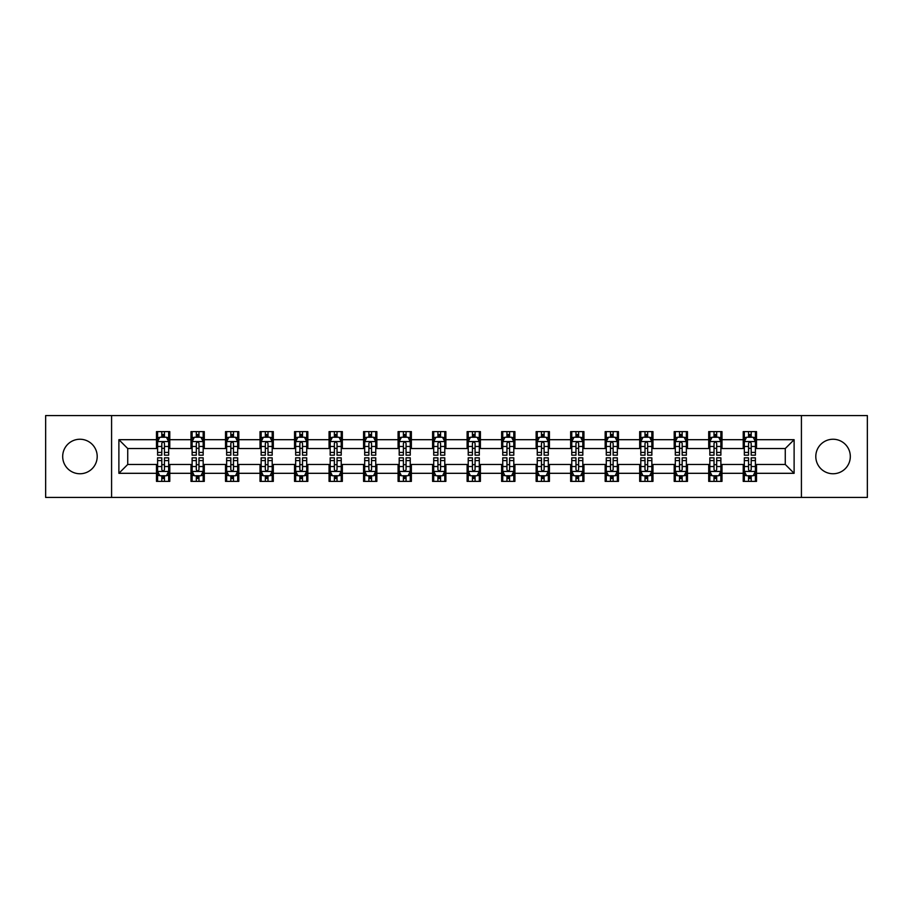 <?xml version="1.0" encoding="UTF-8"?>
<svg xmlns="http://www.w3.org/2000/svg" width="913" height="913" viewBox="0 0 913 913"><rect width="100%" height="100%" fill="white"/><g stroke="black" fill="none" stroke-linecap="round" stroke-linejoin="round"><path stroke-width="1.37" d="M833.055 439.244A17.256 17.256 0 0 0 815.8 456.5A17.256 17.256 0 0 0 833.055 473.756A17.256 17.256 0 0 0 850.311 456.5A17.256 17.256 0 0 0 833.055 439.244M79.945 439.244A17.256 17.256 0 0 0 62.689 456.5A17.256 17.256 0 0 0 79.945 473.756A17.256 17.256 0 0 0 97.2 456.5A17.256 17.256 0 0 0 79.945 439.244M801.42 497.425L867.35 497.425L867.35 415.575L801.42 415.575L801.42 497.425L111.58 497.425L111.58 415.575L45.65 415.575L45.65 497.425L111.58 497.425M801.42 415.575L111.58 415.575M756.512 439.689L756.512 431.609L743.228 431.609L743.228 439.689L721.989 439.689L721.989 431.609L708.716 431.609L708.716 439.689L687.478 439.689L687.478 431.609L674.205 431.609L674.205 439.689L652.966 439.689L652.966 431.609L639.693 431.609L639.693 439.689L618.455 439.689L618.455 431.609L605.171 431.609L605.171 439.689L583.932 439.689L583.932 431.609L570.659 431.609L570.659 439.689L549.421 439.689L549.421 431.609L536.148 431.609L536.148 439.689L514.909 439.689L514.909 431.609L501.636 431.609L501.636 439.689L480.398 439.689L480.398 431.609L467.125 431.609L467.125 439.689L445.875 439.689L445.875 431.609L432.602 431.609L432.602 439.689L411.364 439.689L411.364 431.609L398.091 431.609L398.091 439.689L376.852 439.689L376.852 431.609L363.579 431.609L363.579 439.689L342.341 439.689L342.341 431.609L329.068 431.609L329.068 439.689L307.829 439.689L307.829 431.609L294.545 431.609L294.545 439.689L273.307 439.689L273.307 431.609L260.034 431.609L260.034 439.689L238.795 439.689L238.795 431.609L225.522 431.609L225.522 439.689L204.284 439.689L204.284 431.609L191.011 431.609L191.011 439.689L169.772 439.689L169.772 431.609L156.488 431.609L156.488 439.689L118.884 439.689L118.884 473.311L127.729 464.466L156.488 464.466L156.488 481.391L169.772 481.391L169.772 464.466L191.011 464.466L191.011 481.391L204.284 481.391L204.284 464.466L225.522 464.466L225.522 481.391L238.795 481.391L238.795 464.466L260.034 464.466L260.034 481.391L273.307 481.391L273.307 464.466L294.545 464.466L294.545 481.391L307.829 481.391L307.829 464.466L329.068 464.466L329.068 481.391L342.341 481.391L342.341 464.466L363.579 464.466L363.579 481.391L376.852 481.391L376.852 464.466L398.091 464.466L398.091 481.391L411.364 481.391L411.364 464.466L432.602 464.466L432.602 481.391L445.875 481.391L445.875 464.466L467.125 464.466L467.125 481.391L480.398 481.391L480.398 464.466L501.636 464.466L501.636 481.391L514.909 481.391L514.909 464.466L536.148 464.466L536.148 481.391L549.421 481.391L549.421 464.466L570.659 464.466L570.659 481.391L583.932 481.391L583.932 464.466L605.171 464.466L605.171 481.391L618.455 481.391L618.455 464.466L639.693 464.466L639.693 481.391L652.966 481.391L652.966 464.466L674.205 464.466L674.205 481.391L687.478 481.391L687.478 464.466L708.716 464.466L708.716 481.391L721.989 481.391L721.989 464.466L743.228 464.466L743.228 481.391L756.512 481.391L756.512 464.466L785.271 464.466L785.271 448.534L756.512 448.534L756.512 439.689L794.116 439.689L794.116 473.311L756.512 473.311M743.228 473.311L721.989 473.311M708.716 473.311L687.478 473.311M674.205 473.311L652.966 473.311M639.693 473.311L618.455 473.311M605.171 473.311L583.932 473.311M570.659 473.311L549.421 473.311M536.148 473.311L514.909 473.311M501.636 473.311L480.398 473.311M467.125 473.311L445.875 473.311M432.602 473.311L411.364 473.311M398.091 473.311L376.852 473.311M363.579 473.311L342.341 473.311M329.068 473.311L307.829 473.311M294.545 473.311L273.307 473.311M260.034 473.311L238.795 473.311M225.522 473.311L204.284 473.311M191.011 473.311L169.772 473.311M156.488 473.311L118.884 473.311M743.228 439.689L743.228 448.534L721.989 448.534L721.989 439.689M708.716 439.689L708.716 448.534L687.478 448.534L687.478 439.689M674.205 439.689L674.205 448.534L652.966 448.534L652.966 439.689M639.693 439.689L639.693 448.534L618.455 448.534L618.455 439.689M605.171 439.689L605.171 448.534L583.932 448.534L583.932 439.689M570.659 439.689L570.659 448.534L549.421 448.534L549.421 439.689M536.148 439.689L536.148 448.534L514.909 448.534L514.909 439.689M501.636 439.689L501.636 448.534L480.398 448.534L480.398 439.689M467.125 439.689L467.125 448.534L445.875 448.534L445.875 439.689M432.602 439.689L432.602 448.534L411.364 448.534L411.364 439.689M398.091 439.689L398.091 448.534L376.852 448.534L376.852 439.689M363.579 439.689L363.579 448.534L342.341 448.534L342.341 439.689M329.068 439.689L329.068 448.534L307.829 448.534L307.829 439.689M294.545 439.689L294.545 448.534L273.307 448.534L273.307 439.689M260.034 439.689L260.034 448.534L238.795 448.534L238.795 439.689M225.522 439.689L225.522 448.534L204.284 448.534L204.284 439.689M191.011 439.689L191.011 448.534L169.772 448.534L169.772 439.689M156.488 439.689L156.488 448.534L127.729 448.534L118.884 439.689M127.729 448.534L127.729 464.466M794.116 473.311L785.271 464.466M785.271 448.534L794.116 439.689M156.488 437.144L157.595 437.144M161.806 437.144L164.454 437.144M168.665 437.144L169.772 437.144M156.488 448.317L157.595 448.317M161.806 448.317L164.454 448.317M168.665 448.317L169.772 448.317M156.488 464.683L157.595 464.683M161.806 464.683L164.454 464.683M168.665 464.683L169.772 464.683M156.488 475.856L157.595 475.856M161.806 475.856L164.454 475.856M168.665 475.856L169.772 475.856M191.011 464.683L192.118 464.683M196.318 464.683L198.977 464.683M203.177 464.683L204.284 464.683M191.011 475.856L192.118 475.856M196.318 475.856L198.977 475.856M203.177 475.856L204.284 475.856M191.011 437.144L192.118 437.144M196.318 437.144L198.977 437.144M203.177 437.144L204.284 437.144M191.011 448.317L192.118 448.317M196.318 448.317L198.977 448.317M203.177 448.317L204.284 448.317M225.522 464.683L226.629 464.683M230.829 464.683L233.488 464.683M237.688 464.683L238.795 464.683M225.522 475.856L226.629 475.856M230.829 475.856L233.488 475.856M237.688 475.856L238.795 475.856M225.522 437.144L226.629 437.144M230.829 437.144L233.488 437.144M237.688 437.144L238.795 437.144M225.522 448.317L226.629 448.317M230.829 448.317L233.488 448.317M237.688 448.317L238.795 448.317M260.034 464.683L261.141 464.683M265.341 464.683L268 464.683M272.2 464.683L273.307 464.683M260.034 475.856L261.141 475.856M265.341 475.856L268 475.856M272.2 475.856L273.307 475.856M260.034 437.144L261.141 437.144M265.341 437.144L268 437.144M272.2 437.144L273.307 437.144M260.034 448.317L261.141 448.317M265.341 448.317L268 448.317M272.2 448.317L273.307 448.317M294.545 464.683L295.652 464.683M299.863 464.683L302.511 464.683M306.722 464.683L307.829 464.683M294.545 475.856L295.652 475.856M299.863 475.856L302.511 475.856M306.722 475.856L307.829 475.856M294.545 437.144L295.652 437.144M299.863 437.144L302.511 437.144M306.722 437.144L307.829 437.144M294.545 448.317L295.652 448.317M299.863 448.317L302.511 448.317M306.722 448.317L307.829 448.317M329.068 464.683L330.175 464.683M334.375 464.683L337.034 464.683M341.234 464.683L342.341 464.683M329.068 475.856L330.175 475.856M334.375 475.856L337.034 475.856M341.234 475.856L342.341 475.856M329.068 437.144L330.175 437.144M334.375 437.144L337.034 437.144M341.234 437.144L342.341 437.144M329.068 448.317L330.175 448.317M334.375 448.317L337.034 448.317M341.234 448.317L342.341 448.317M363.579 464.683L364.686 464.683M368.886 464.683L371.545 464.683M375.745 464.683L376.852 464.683M363.579 475.856L364.686 475.856M368.886 475.856L371.545 475.856M375.745 475.856L376.852 475.856M363.579 437.144L364.686 437.144M368.886 437.144L371.545 437.144M375.745 437.144L376.852 437.144M363.579 448.317L364.686 448.317M368.886 448.317L371.545 448.317M375.745 448.317L376.852 448.317M398.091 464.683L399.198 464.683M403.398 464.683L406.057 464.683M410.257 464.683L411.364 464.683M398.091 475.856L399.198 475.856M403.398 475.856L406.057 475.856M410.257 475.856L411.364 475.856M398.091 437.144L399.198 437.144M403.398 437.144L406.057 437.144M410.257 437.144L411.364 437.144M398.091 448.317L399.198 448.317M403.398 448.317L406.057 448.317M410.257 448.317L411.364 448.317M432.602 464.683L433.709 464.683M437.92 464.683L440.568 464.683M444.779 464.683L445.875 464.683M432.602 475.856L433.709 475.856M437.92 475.856L440.568 475.856M444.779 475.856L445.875 475.856M432.602 437.144L433.709 437.144M437.92 437.144L440.568 437.144M444.779 437.144L445.875 437.144M432.602 448.317L433.709 448.317M437.92 448.317L440.568 448.317M444.779 448.317L445.875 448.317M467.125 464.683L468.221 464.683M472.432 464.683L475.08 464.683M479.291 464.683L480.398 464.683M467.125 475.856L468.221 475.856M472.432 475.856L475.08 475.856M479.291 475.856L480.398 475.856M467.125 437.144L468.221 437.144M472.432 437.144L475.08 437.144M479.291 437.144L480.398 437.144M467.125 448.317L468.221 448.317M472.432 448.317L475.08 448.317M479.291 448.317L480.398 448.317M501.636 464.683L502.743 464.683M506.943 464.683L509.602 464.683M513.802 464.683L514.909 464.683M501.636 475.856L502.743 475.856M506.943 475.856L509.602 475.856M513.802 475.856L514.909 475.856M501.636 437.144L502.743 437.144M506.943 437.144L509.602 437.144M513.802 437.144L514.909 437.144M501.636 448.317L502.743 448.317M506.943 448.317L509.602 448.317M513.802 448.317L514.909 448.317M536.148 464.683L537.255 464.683M541.455 464.683L544.114 464.683M548.314 464.683L549.421 464.683M536.148 475.856L537.255 475.856M541.455 475.856L544.114 475.856M548.314 475.856L549.421 475.856M536.148 437.144L537.255 437.144M541.455 437.144L544.114 437.144M548.314 437.144L549.421 437.144M536.148 448.317L537.255 448.317M541.455 448.317L544.114 448.317M548.314 448.317L549.421 448.317M570.659 464.683L571.766 464.683M575.966 464.683L578.625 464.683M582.825 464.683L583.932 464.683M570.659 475.856L571.766 475.856M575.966 475.856L578.625 475.856M582.825 475.856L583.932 475.856M570.659 437.144L571.766 437.144M575.966 437.144L578.625 437.144M582.825 437.144L583.932 437.144M570.659 448.317L571.766 448.317M575.966 448.317L578.625 448.317M582.825 448.317L583.932 448.317M605.171 464.683L606.278 464.683M610.489 464.683L613.137 464.683M617.348 464.683L618.455 464.683M605.171 475.856L606.278 475.856M610.489 475.856L613.137 475.856M617.348 475.856L618.455 475.856M605.171 437.144L606.278 437.144M610.489 437.144L613.137 437.144M617.348 437.144L618.455 437.144M605.171 448.317L606.278 448.317M610.489 448.317L613.137 448.317M617.348 448.317L618.455 448.317M639.693 464.683L640.8 464.683M645 464.683L647.659 464.683M651.859 464.683L652.966 464.683M639.693 475.856L640.8 475.856M645 475.856L647.659 475.856M651.859 475.856L652.966 475.856M639.693 437.144L640.8 437.144M645 437.144L647.659 437.144M651.859 437.144L652.966 437.144M639.693 448.317L640.8 448.317M645 448.317L647.659 448.317M651.859 448.317L652.966 448.317M674.205 464.683L675.312 464.683M679.512 464.683L682.171 464.683M686.371 464.683L687.478 464.683M674.205 475.856L675.312 475.856M679.512 475.856L682.171 475.856M686.371 475.856L687.478 475.856M674.205 437.144L675.312 437.144M679.512 437.144L682.171 437.144M686.371 437.144L687.478 437.144M674.205 448.317L675.312 448.317M679.512 448.317L682.171 448.317M686.371 448.317L687.478 448.317M708.716 464.683L709.823 464.683M714.023 464.683L716.682 464.683M720.882 464.683L721.989 464.683M708.716 475.856L709.823 475.856M714.023 475.856L716.682 475.856M720.882 475.856L721.989 475.856M708.716 437.144L709.823 437.144M714.023 437.144L716.682 437.144M720.882 437.144L721.989 437.144M708.716 448.317L709.823 448.317M714.023 448.317L716.682 448.317M720.882 448.317L721.989 448.317M743.228 464.683L744.335 464.683M748.546 464.683L751.194 464.683M755.405 464.683L756.512 464.683M743.228 475.856L744.335 475.856M748.546 475.856L751.194 475.856M755.405 475.856L756.512 475.856M743.228 437.144L744.335 437.144M748.546 437.144L751.194 437.144M755.405 437.144L756.512 437.144M743.228 448.317L744.335 448.317M748.546 448.317L751.194 448.317M755.405 448.317L756.512 448.317M164.454 434.485L161.806 434.485M168.665 452.403L164.454 452.403L164.454 455.176L168.665 455.176L168.665 441.675L166.451 437.247L159.809 437.247L157.595 441.675L157.595 455.176L161.806 455.176L161.806 452.403L157.595 452.403M157.595 441.675L157.595 431.609M168.665 441.675L168.665 431.609M161.806 437.247L161.806 431.609M164.454 431.609L164.454 437.247M164.454 452.403L164.454 443.341C163.575 441.63 162.685 441.63 161.806 443.341L161.806 452.403M161.806 478.515L164.454 478.515M157.595 460.597L161.806 460.597L161.806 457.824L157.595 457.824L157.595 471.325L159.809 475.753L166.451 475.753L168.665 471.325L168.665 457.824L164.454 457.824L164.454 460.597L168.665 460.597M168.665 471.325L168.665 481.391M157.595 471.325L157.595 481.391M164.454 475.753L164.454 481.391M161.806 481.391L161.806 475.753M161.806 460.597L161.806 469.659C162.685 471.37 163.575 471.37 164.454 469.659L164.454 460.597M198.977 434.485L196.318 434.485M203.177 452.403L198.977 452.403L198.977 455.176L203.177 455.176L203.177 441.675L200.963 437.247L194.321 437.247L192.118 441.675L192.118 455.176L196.318 455.176L196.318 452.403L192.118 452.403M192.118 441.675L192.118 431.609M203.177 441.675L203.177 431.609M196.318 437.247L196.318 431.609M198.977 431.609L198.977 437.247M198.977 452.403L198.977 443.341C198.087 441.63 197.208 441.63 196.318 443.341L196.318 452.403M233.488 434.485L230.829 434.485M237.688 452.403L233.488 452.403L233.488 455.176L237.688 455.176L237.688 441.675L235.474 437.247L228.843 437.247L226.629 441.675L226.629 455.176L230.829 455.176L230.829 452.403L226.629 452.403M226.629 441.675L226.629 431.609M237.688 441.675L237.688 431.609M230.829 437.247L230.829 431.609M233.488 431.609L233.488 437.247M233.488 452.403L233.488 443.341C232.598 441.63 231.719 441.63 230.829 443.341L230.829 452.403M196.318 478.515L198.977 478.515M192.118 460.597L196.318 460.597L196.318 457.824L192.118 457.824L192.118 471.325L194.321 475.753L200.963 475.753L203.177 471.325L203.177 457.824L198.977 457.824L198.977 460.597L203.177 460.597M203.177 471.325L203.177 481.391M192.118 471.325L192.118 481.391M198.977 475.753L198.977 481.391M196.318 481.391L196.318 475.753M196.318 460.597L196.318 469.659C197.197 471.37 198.087 471.37 198.977 469.659L198.977 460.597M230.829 478.515L233.488 478.515M226.629 460.597L230.829 460.597L230.829 457.824L226.629 457.824L226.629 471.325L228.843 475.753L235.474 475.753L237.688 471.325L237.688 457.824L233.488 457.824L233.488 460.597L237.688 460.597M237.688 471.325L237.688 481.391M226.629 471.325L226.629 481.391M233.488 475.753L233.488 481.391M230.829 481.391L230.829 475.753M230.829 460.597L230.829 469.659C231.719 471.37 232.598 471.37 233.488 469.659L233.488 460.597M268 434.485L265.341 434.485M272.2 452.403L268 452.403L268 455.176L272.2 455.176L272.2 441.675L269.997 437.247L263.355 437.247L261.141 441.675L261.141 455.176L265.341 455.176L265.341 452.403L261.141 452.403M261.141 441.675L261.141 431.609M272.2 441.675L272.2 431.609M265.341 437.247L265.341 431.609M268 431.609L268 437.247M268 452.403L268 443.341C267.121 441.63 266.231 441.63 265.341 443.341L265.341 452.403M302.511 434.485L299.863 434.485M306.722 452.403L302.511 452.403L302.511 455.176L306.722 455.176L306.722 441.675L304.508 437.247L297.866 437.247L295.652 441.675L295.652 455.176L299.863 455.176L299.863 452.403L295.652 452.403M295.652 441.675L295.652 431.609M306.722 441.675L306.722 431.609M299.863 437.247L299.863 431.609M302.511 431.609L302.511 437.247M302.511 452.403L302.511 443.341C301.632 441.63 300.742 441.63 299.863 443.341L299.863 452.403M337.034 434.485L334.375 434.485M341.234 452.403L337.034 452.403L337.034 455.176L341.234 455.176L341.234 441.675L339.02 437.247L332.378 437.247L330.175 441.675L330.175 455.176L334.375 455.176L334.375 452.403L330.175 452.403M330.175 441.675L330.175 431.609M341.234 441.675L341.234 431.609M334.375 437.247L334.375 431.609M337.034 431.609L337.034 437.247M337.034 452.403L337.034 443.341C336.144 441.63 335.265 441.63 334.375 443.341L334.375 452.403M265.341 478.515L268 478.515M261.141 460.597L265.341 460.597L265.341 457.824L261.141 457.824L261.141 471.325L263.355 475.753L269.997 475.753L272.2 471.325L272.2 457.824L268 457.824L268 460.597L272.2 460.597M272.2 471.325L272.2 481.391M261.141 471.325L261.141 481.391M268 475.753L268 481.391M265.341 481.391L265.341 475.753M265.341 460.597L265.341 469.659C266.231 471.37 267.11 471.37 268 469.659L268 460.597M299.863 478.515L302.511 478.515M295.652 460.597L299.863 460.597L299.863 457.824L295.652 457.824L295.652 471.325L297.866 475.753L304.508 475.753L306.722 471.325L306.722 457.824L302.511 457.824L302.511 460.597L306.722 460.597M306.722 471.325L306.722 481.391M295.652 471.325L295.652 481.391M302.511 475.753L302.511 481.391M299.863 481.391L299.863 475.753M299.863 460.597L299.863 469.659C300.742 471.37 301.632 471.37 302.511 469.659L302.511 460.597M334.375 478.515L337.034 478.515M330.175 460.597L334.375 460.597L334.375 457.824L330.175 457.824L330.175 471.325L332.378 475.753L339.02 475.753L341.234 471.325L341.234 457.824L337.034 457.824L337.034 460.597L341.234 460.597M341.234 471.325L341.234 481.391M330.175 471.325L330.175 481.391M337.034 475.753L337.034 481.391M334.375 481.391L334.375 475.753M334.375 460.597L334.375 469.659C335.254 471.37 336.144 471.37 337.034 469.659L337.034 460.597M371.545 434.485L368.886 434.485M375.745 452.403L371.545 452.403L371.545 455.176L375.745 455.176L375.745 441.675L373.531 437.247L366.9 437.247L364.686 441.675L364.686 455.176L368.886 455.176L368.886 452.403L364.686 452.403M364.686 441.675L364.686 431.609M375.745 441.675L375.745 431.609M368.886 437.247L368.886 431.609M371.545 431.609L371.545 437.247M371.545 452.403L371.545 443.341C370.655 441.63 369.776 441.63 368.886 443.341L368.886 452.403M368.886 478.515L371.545 478.515M364.686 460.597L368.886 460.597L368.886 457.824L364.686 457.824L364.686 471.325L366.9 475.753L373.531 475.753L375.745 471.325L375.745 457.824L371.545 457.824L371.545 460.597L375.745 460.597M375.745 471.325L375.745 481.391M364.686 471.325L364.686 481.391M371.545 475.753L371.545 481.391M368.886 481.391L368.886 475.753M368.886 460.597L368.886 469.659C369.776 471.37 370.655 471.37 371.545 469.659L371.545 460.597M406.057 434.485L403.398 434.485M410.257 452.403L406.057 452.403L406.057 455.176L410.257 455.176L410.257 441.675L408.043 437.247L401.412 437.247L399.198 441.675L399.198 455.176L403.398 455.176L403.398 452.403L399.198 452.403M399.198 441.675L399.198 431.609M410.257 441.675L410.257 431.609M403.398 437.247L403.398 431.609M406.057 431.609L406.057 437.247M406.057 452.403L406.057 443.341C405.178 441.63 404.288 441.63 403.398 443.341L403.398 452.403M403.398 478.515L406.057 478.515M399.198 460.597L403.398 460.597L403.398 457.824L399.198 457.824L399.198 471.325L401.412 475.753L408.043 475.753L410.257 471.325L410.257 457.824L406.057 457.824L406.057 460.597L410.257 460.597M410.257 471.325L410.257 481.391M399.198 471.325L399.198 481.391M406.057 475.753L406.057 481.391M403.398 481.391L403.398 475.753M403.398 460.597L403.398 469.659C404.288 471.37 405.167 471.37 406.057 469.659L406.057 460.597M440.568 434.485L437.92 434.485M444.779 452.403L440.568 452.403L440.568 455.176L444.779 455.176L444.779 441.675L442.565 437.247L435.923 437.247L433.709 441.675L433.709 455.176L437.92 455.176L437.92 452.403L433.709 452.403M433.709 441.675L433.709 431.609M444.779 441.675L444.779 431.609M437.92 437.247L437.92 431.609M440.568 431.609L440.568 437.247M440.568 452.403L440.568 443.341C439.689 441.63 438.799 441.63 437.92 443.341L437.92 452.403M437.92 478.515L440.568 478.515M433.709 460.597L437.92 460.597L437.92 457.824L433.709 457.824L433.709 471.325L435.923 475.753L442.565 475.753L444.779 471.325L444.779 457.824L440.568 457.824L440.568 460.597L444.779 460.597M444.779 471.325L444.779 481.391M433.709 471.325L433.709 481.391M440.568 475.753L440.568 481.391M437.92 481.391L437.92 475.753M437.92 460.597L437.92 469.659C438.799 471.37 439.689 471.37 440.568 469.659L440.568 460.597M475.08 434.485L472.432 434.485M479.291 452.403L475.08 452.403L475.08 455.176L479.291 455.176L479.291 441.675L477.077 437.247L470.435 437.247L468.221 441.675L468.221 455.176L472.432 455.176L472.432 452.403L468.221 452.403M468.221 441.675L468.221 431.609M479.291 441.675L479.291 431.609M472.432 437.247L472.432 431.609M475.08 431.609L475.08 437.247M475.08 452.403L475.08 443.341C474.201 441.63 473.311 441.63 472.432 443.341L472.432 452.403M472.432 478.515L475.08 478.515M468.221 460.597L472.432 460.597L472.432 457.824L468.221 457.824L468.221 471.325L470.435 475.753L477.077 475.753L479.291 471.325L479.291 457.824L475.08 457.824L475.08 460.597L479.291 460.597M479.291 471.325L479.291 481.391M468.221 471.325L468.221 481.391M475.08 475.753L475.08 481.391M472.432 481.391L472.432 475.753M472.432 460.597L472.432 469.659C473.311 471.37 474.201 471.37 475.08 469.659L475.08 460.597M509.602 434.485L506.943 434.485M513.802 452.403L509.602 452.403L509.602 455.176L513.802 455.176L513.802 441.675L511.588 437.247L504.957 437.247L502.743 441.675L502.743 455.176L506.943 455.176L506.943 452.403L502.743 452.403M502.743 441.675L502.743 431.609M513.802 441.675L513.802 431.609M506.943 437.247L506.943 431.609M509.602 431.609L509.602 437.247M509.602 452.403L509.602 443.341C508.712 441.63 507.833 441.63 506.943 443.341L506.943 452.403M506.943 478.515L509.602 478.515M502.743 460.597L506.943 460.597L506.943 457.824L502.743 457.824L502.743 471.325L504.957 475.753L511.588 475.753L513.802 471.325L513.802 457.824L509.602 457.824L509.602 460.597L513.802 460.597M513.802 471.325L513.802 481.391M502.743 471.325L502.743 481.391M509.602 475.753L509.602 481.391M506.943 481.391L506.943 475.753M506.943 460.597L506.943 469.659C507.822 471.37 508.712 471.37 509.602 469.659L509.602 460.597M544.114 434.485L541.455 434.485M548.314 452.403L544.114 452.403L544.114 455.176L548.314 455.176L548.314 441.675L546.1 437.247L539.469 437.247L537.255 441.675L537.255 455.176L541.455 455.176L541.455 452.403L537.255 452.403M537.255 441.675L537.255 431.609M548.314 441.675L548.314 431.609M541.455 437.247L541.455 431.609M544.114 431.609L544.114 437.247M544.114 452.403L544.114 443.341C543.224 441.63 542.345 441.63 541.455 443.341L541.455 452.403M541.455 478.515L544.114 478.515M537.255 460.597L541.455 460.597L541.455 457.824L537.255 457.824L537.255 471.325L539.469 475.753L546.1 475.753L548.314 471.325L548.314 457.824L544.114 457.824L544.114 460.597L548.314 460.597M548.314 471.325L548.314 481.391M537.255 471.325L537.255 481.391M544.114 475.753L544.114 481.391M541.455 481.391L541.455 475.753M541.455 460.597L541.455 469.659C542.345 471.37 543.224 471.37 544.114 469.659L544.114 460.597M578.625 434.485L575.966 434.485M582.825 452.403L578.625 452.403L578.625 455.176L582.825 455.176L582.825 441.675L580.622 437.247L573.98 437.247L571.766 441.675L571.766 455.176L575.966 455.176L575.966 452.403L571.766 452.403M571.766 441.675L571.766 431.609M582.825 441.675L582.825 431.609M575.966 437.247L575.966 431.609M578.625 431.609L578.625 437.247M578.625 452.403L578.625 443.341C577.746 441.63 576.856 441.63 575.966 443.341L575.966 452.403M575.966 478.515L578.625 478.515M571.766 460.597L575.966 460.597L575.966 457.824L571.766 457.824L571.766 471.325L573.98 475.753L580.622 475.753L582.825 471.325L582.825 457.824L578.625 457.824L578.625 460.597L582.825 460.597M582.825 471.325L582.825 481.391M571.766 471.325L571.766 481.391M578.625 475.753L578.625 481.391M575.966 481.391L575.966 475.753M575.966 460.597L575.966 469.659C576.856 471.37 577.735 471.37 578.625 469.659L578.625 460.597M613.137 434.485L610.489 434.485M617.348 452.403L613.137 452.403L613.137 455.176L617.348 455.176L617.348 441.675L615.134 437.247L608.492 437.247L606.278 441.675L606.278 455.176L610.489 455.176L610.489 452.403L606.278 452.403M606.278 441.675L606.278 431.609M617.348 441.675L617.348 431.609M610.489 437.247L610.489 431.609M613.137 431.609L613.137 437.247M613.137 452.403L613.137 443.341C612.258 441.63 611.368 441.63 610.489 443.341L610.489 452.403M610.489 478.515L613.137 478.515M606.278 460.597L610.489 460.597L610.489 457.824L606.278 457.824L606.278 471.325L608.492 475.753L615.134 475.753L617.348 471.325L617.348 457.824L613.137 457.824L613.137 460.597L617.348 460.597M617.348 471.325L617.348 481.391M606.278 471.325L606.278 481.391M613.137 475.753L613.137 481.391M610.489 481.391L610.489 475.753M610.489 460.597L610.489 469.659C611.368 471.37 612.258 471.37 613.137 469.659L613.137 460.597M647.659 434.485L645 434.485M651.859 452.403L647.659 452.403L647.659 455.176L651.859 455.176L651.859 441.675L649.645 437.247L643.003 437.247L640.8 441.675L640.8 455.176L645 455.176L645 452.403L640.8 452.403M640.8 441.675L640.8 431.609M651.859 441.675L651.859 431.609M645 437.247L645 431.609M647.659 431.609L647.659 437.247M647.659 452.403L647.659 443.341C646.769 441.63 645.89 441.63 645 443.341L645 452.403M645 478.515L647.659 478.515M640.8 460.597L645 460.597L645 457.824L640.8 457.824L640.8 471.325L643.003 475.753L649.645 475.753L651.859 471.325L651.859 457.824L647.659 457.824L647.659 460.597L651.859 460.597M651.859 471.325L651.859 481.391M640.8 471.325L640.8 481.391M647.659 475.753L647.659 481.391M645 481.391L645 475.753M645 460.597L645 469.659C645.879 471.37 646.769 471.37 647.659 469.659L647.659 460.597M682.171 434.485L679.512 434.485M686.371 452.403L682.171 452.403L682.171 455.176L686.371 455.176L686.371 441.675L684.157 437.247L677.526 437.247L675.312 441.675L675.312 455.176L679.512 455.176L679.512 452.403L675.312 452.403M675.312 441.675L675.312 431.609M686.371 441.675L686.371 431.609M679.512 437.247L679.512 431.609M682.171 431.609L682.171 437.247M682.171 452.403L682.171 443.341C681.281 441.63 680.402 441.63 679.512 443.341L679.512 452.403M679.512 478.515L682.171 478.515M675.312 460.597L679.512 460.597L679.512 457.824L675.312 457.824L675.312 471.325L677.526 475.753L684.157 475.753L686.371 471.325L686.371 457.824L682.171 457.824L682.171 460.597L686.371 460.597M686.371 471.325L686.371 481.391M675.312 471.325L675.312 481.391M682.171 475.753L682.171 481.391M679.512 481.391L679.512 475.753M679.512 460.597L679.512 469.659C680.402 471.37 681.281 471.37 682.171 469.659L682.171 460.597M716.682 434.485L714.023 434.485M720.882 452.403L716.682 452.403L716.682 455.176L720.882 455.176L720.882 441.675L718.679 437.247L712.037 437.247L709.823 441.675L709.823 455.176L714.023 455.176L714.023 452.403L709.823 452.403M709.823 441.675L709.823 431.609M720.882 441.675L720.882 431.609M714.023 437.247L714.023 431.609M716.682 431.609L716.682 437.247M716.682 452.403L716.682 443.341C715.803 441.63 714.913 441.63 714.023 443.341L714.023 452.403M714.023 478.515L716.682 478.515M709.823 460.597L714.023 460.597L714.023 457.824L709.823 457.824L709.823 471.325L712.037 475.753L718.679 475.753L720.882 471.325L720.882 457.824L716.682 457.824L716.682 460.597L720.882 460.597M720.882 471.325L720.882 481.391M709.823 471.325L709.823 481.391M716.682 475.753L716.682 481.391M714.023 481.391L714.023 475.753M714.023 460.597L714.023 469.659C714.913 471.37 715.792 471.37 716.682 469.659L716.682 460.597M751.194 434.485L748.546 434.485M755.405 452.403L751.194 452.403L751.194 455.176L755.405 455.176L755.405 441.675L753.191 437.247L746.549 437.247L744.335 441.675L744.335 455.176L748.546 455.176L748.546 452.403L744.335 452.403M744.335 441.675L744.335 431.609M755.405 441.675L755.405 431.609M748.546 437.247L748.546 431.609M751.194 431.609L751.194 437.247M751.194 452.403L751.194 443.341C750.315 441.63 749.425 441.63 748.546 443.341L748.546 452.403M748.546 478.515L751.194 478.515M744.335 460.597L748.546 460.597L748.546 457.824L744.335 457.824L744.335 471.325L746.549 475.753L753.191 475.753L755.405 471.325L755.405 457.824L751.194 457.824L751.194 460.597L755.405 460.597M755.405 471.325L755.405 481.391M744.335 471.325L744.335 481.391M751.194 475.753L751.194 481.391M748.546 481.391L748.546 475.753M748.546 460.597L748.546 469.659C749.425 471.37 750.315 471.37 751.194 469.659L751.194 460.597M168.608 441.561L157.652 441.561M157.595 437.521L159.684 437.521M166.577 437.521L168.665 437.521M161.806 446.468L157.595 446.468M168.665 446.468L164.454 446.468M164.454 435.889L161.806 435.889M157.652 471.439L168.608 471.439M168.665 475.479L166.577 475.479M159.684 475.479L157.595 475.479M164.454 466.532L168.665 466.532M157.595 466.532L161.806 466.532M161.806 477.111L164.454 477.111M203.12 441.561L192.164 441.561M192.118 437.521L194.195 437.521M201.1 437.521L203.177 437.521M196.318 446.468L192.118 446.468M203.177 446.468L198.977 446.468M198.977 435.889L196.318 435.889M237.631 441.561L226.686 441.561M226.629 437.521L228.707 437.521M235.611 437.521L237.688 437.521M230.829 446.468L226.629 446.468M237.688 446.468L233.488 446.468M233.488 435.889L230.829 435.889M192.164 471.439L203.12 471.439M203.177 475.479L201.1 475.479M194.195 475.479L192.118 475.479M198.977 466.532L203.177 466.532M192.118 466.532L196.318 466.532M196.318 477.111L198.977 477.111M226.686 471.439L237.631 471.439M237.688 475.479L235.611 475.479M228.707 475.479L226.629 475.479M233.488 466.532L237.688 466.532M226.629 466.532L230.829 466.532M230.829 477.111L233.488 477.111M272.154 441.561L261.198 441.561M261.141 437.521L263.218 437.521M270.122 437.521L272.2 437.521M265.341 446.468L261.141 446.468M272.2 446.468L268 446.468M268 435.889L265.341 435.889M306.665 441.561L295.709 441.561M295.652 437.521L297.741 437.521M304.634 437.521L306.722 437.521M299.863 446.468L295.652 446.468M306.722 446.468L302.511 446.468M302.511 435.889L299.863 435.889M341.177 441.561L330.221 441.561M330.175 437.521L332.252 437.521M339.157 437.521L341.234 437.521M334.375 446.468L330.175 446.468M341.234 446.468L337.034 446.468M337.034 435.889L334.375 435.889M261.198 471.439L272.154 471.439M272.2 475.479L270.122 475.479M263.218 475.479L261.141 475.479M268 466.532L272.2 466.532M261.141 466.532L265.341 466.532M265.341 477.111L268 477.111M295.709 471.439L306.665 471.439M306.722 475.479L304.634 475.479M297.741 475.479L295.652 475.479M302.511 466.532L306.722 466.532M295.652 466.532L299.863 466.532M299.863 477.111L302.511 477.111M330.221 471.439L341.177 471.439M341.234 475.479L339.157 475.479M332.252 475.479L330.175 475.479M337.034 466.532L341.234 466.532M330.175 466.532L334.375 466.532M334.375 477.111L337.034 477.111M375.688 441.561L364.744 441.561M364.686 437.521L366.764 437.521M373.668 437.521L375.745 437.521M368.886 446.468L364.686 446.468M375.745 446.468L371.545 446.468M371.545 435.889L368.886 435.889M364.744 471.439L375.688 471.439M375.745 475.479L373.668 475.479M366.764 475.479L364.686 475.479M371.545 466.532L375.745 466.532M364.686 466.532L368.886 466.532M368.886 477.111L371.545 477.111M410.199 441.561L399.255 441.561M399.198 437.521L401.275 437.521M408.179 437.521L410.257 437.521M403.398 446.468L399.198 446.468M410.257 446.468L406.057 446.468M406.057 435.889L403.398 435.889M399.255 471.439L410.199 471.439M410.257 475.479L408.179 475.479M401.275 475.479L399.198 475.479M406.057 466.532L410.257 466.532M399.198 466.532L403.398 466.532M403.398 477.111L406.057 477.111M444.722 441.561L433.766 441.561M433.709 437.521L435.786 437.521M442.691 437.521L444.779 437.521M437.92 446.468L433.709 446.468M444.779 446.468L440.568 446.468M440.568 435.889L437.92 435.889M433.766 471.439L444.722 471.439M444.779 475.479L442.691 475.479M435.786 475.479L433.709 475.479M440.568 466.532L444.779 466.532M433.709 466.532L437.92 466.532M437.92 477.111L440.568 477.111M479.234 441.561L468.278 441.561M468.221 437.521L470.309 437.521M477.214 437.521L479.291 437.521M472.432 446.468L468.221 446.468M479.291 446.468L475.08 446.468M475.08 435.889L472.432 435.889M468.278 471.439L479.234 471.439M479.291 475.479L477.214 475.479M470.309 475.479L468.221 475.479M475.08 466.532L479.291 466.532M468.221 466.532L472.432 466.532M472.432 477.111L475.08 477.111M513.745 441.561L502.801 441.561M502.743 437.521L504.821 437.521M511.725 437.521L513.802 437.521M506.943 446.468L502.743 446.468M513.802 446.468L509.602 446.468M509.602 435.889L506.943 435.889M502.801 471.439L513.745 471.439M513.802 475.479L511.725 475.479M504.821 475.479L502.743 475.479M509.602 466.532L513.802 466.532M502.743 466.532L506.943 466.532M506.943 477.111L509.602 477.111M548.257 441.561L537.312 441.561M537.255 437.521L539.332 437.521M546.236 437.521L548.314 437.521M541.455 446.468L537.255 446.468M548.314 446.468L544.114 446.468M544.114 435.889L541.455 435.889M537.312 471.439L548.257 471.439M548.314 475.479L546.236 475.479M539.332 475.479L537.255 475.479M544.114 466.532L548.314 466.532M537.255 466.532L541.455 466.532M541.455 477.111L544.114 477.111M582.779 441.561L571.823 441.561M571.766 437.521L573.843 437.521M580.748 437.521L582.825 437.521M575.966 446.468L571.766 446.468M582.825 446.468L578.625 446.468M578.625 435.889L575.966 435.889M571.823 471.439L582.779 471.439M582.825 475.479L580.748 475.479M573.843 475.479L571.766 475.479M578.625 466.532L582.825 466.532M571.766 466.532L575.966 466.532M575.966 477.111L578.625 477.111M617.291 441.561L606.335 441.561M606.278 437.521L608.366 437.521M615.259 437.521L617.348 437.521M610.489 446.468L606.278 446.468M617.348 446.468L613.137 446.468M613.137 435.889L610.489 435.889M606.335 471.439L617.291 471.439M617.348 475.479L615.259 475.479M608.366 475.479L606.278 475.479M613.137 466.532L617.348 466.532M606.278 466.532L610.489 466.532M610.489 477.111L613.137 477.111M651.802 441.561L640.846 441.561M640.8 437.521L642.878 437.521M649.782 437.521L651.859 437.521M645 446.468L640.8 446.468M651.859 446.468L647.659 446.468M647.659 435.889L645 435.889M640.846 471.439L651.802 471.439M651.859 475.479L649.782 475.479M642.878 475.479L640.8 475.479M647.659 466.532L651.859 466.532M640.8 466.532L645 466.532M645 477.111L647.659 477.111M686.314 441.561L675.369 441.561M675.312 437.521L677.389 437.521M684.294 437.521L686.371 437.521M679.512 446.468L675.312 446.468M686.371 446.468L682.171 446.468M682.171 435.889L679.512 435.889M675.369 471.439L686.314 471.439M686.371 475.479L684.294 475.479M677.389 475.479L675.312 475.479M682.171 466.532L686.371 466.532M675.312 466.532L679.512 466.532M679.512 477.111L682.171 477.111M720.836 441.561L709.88 441.561M709.823 437.521L711.9 437.521M718.805 437.521L720.882 437.521M714.023 446.468L709.823 446.468M720.882 446.468L716.682 446.468M716.682 435.889L714.023 435.889M709.88 471.439L720.836 471.439M720.882 475.479L718.805 475.479M711.9 475.479L709.823 475.479M716.682 466.532L720.882 466.532M709.823 466.532L714.023 466.532M714.023 477.111L716.682 477.111M755.348 441.561L744.392 441.561M744.335 437.521L746.423 437.521M753.316 437.521L755.405 437.521M748.546 446.468L744.335 446.468M755.405 446.468L751.194 446.468M751.194 435.889L748.546 435.889M744.392 471.439L755.348 471.439M755.405 475.479L753.316 475.479M746.423 475.479L744.335 475.479M751.194 466.532L755.405 466.532M744.335 466.532L748.546 466.532M748.546 477.111L751.194 477.111"/></g></svg>

